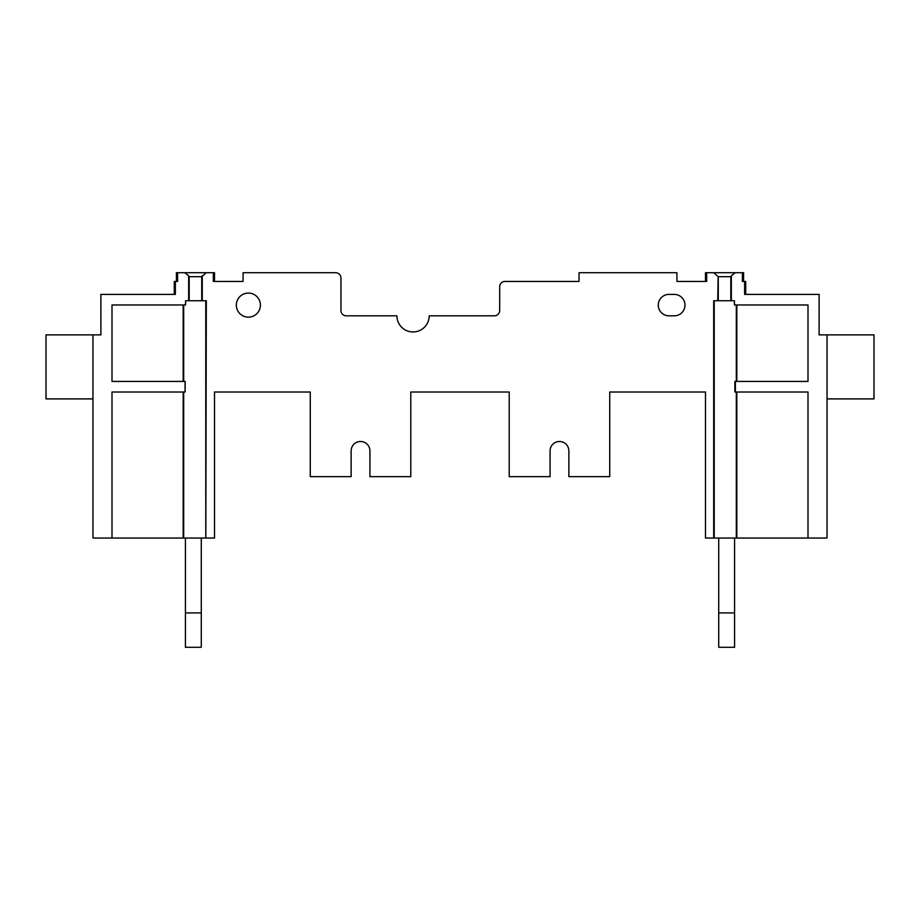 <?xml version="1.0" encoding="UTF-8"?>
<svg xmlns="http://www.w3.org/2000/svg" width="920" height="920" viewBox="0 0 920 920"><rect width="100%" height="100%" fill="white"/><g stroke="black" fill="none" stroke-linecap="round" stroke-linejoin="round"><path stroke-width="1.38" d="M111.998 538.039L92.954 538.039L92.954 334.88L100.889 334.88L100.889 294.4L175.363 294.4L175.363 281.439L177.594 281.439L177.594 272.711L184.782 272.711L188.657 275.781L188.657 300.748L185.564 300.748L185.564 304.98L111.998 304.98L111.998 381.432L185.081 381.432L185.081 392.012L111.998 392.012L111.998 538.039L183.689 538.039L183.689 392.012M205.769 300.748L205.769 538.039L183.689 538.039M346.253 315.824A5.29 5.29 0 0 1 340.964 310.534L340.964 278.001L340.964 310.534A5.29 5.29 0 0 0 346.253 315.824L396.911 315.824A16.134 16.134 0 0 0 413.046 331.959A16.134 16.134 0 0 0 429.18 315.824L494.385 315.824A5.29 5.29 0 0 0 499.675 310.534L499.675 286.729A5.29 5.29 0 0 1 504.976 281.439L579.036 281.439L579.036 272.711L676.924 272.711L676.924 281.439L706.675 281.439L706.675 272.711L713.851 272.711L718.129 276.678L718.267 300.748L713.69 300.748L713.69 538.039L705.49 538.039L705.49 392.012L609.73 392.012L609.73 476.663L568.859 476.663L568.859 450.869A9.395 9.395 0 0 0 559.463 441.485A9.395 9.395 0 0 0 550.079 450.869L550.079 476.663L509.208 476.663L509.208 392.012L410.791 392.012L410.791 476.663L369.921 476.663L369.921 450.869A9.395 9.395 0 0 0 360.536 441.485A9.395 9.395 0 0 0 351.141 450.869L351.141 476.663L310.27 476.663L310.27 392.012L214.509 392.012L214.509 538.039L205.838 538.039L205.838 300.748M202.262 300.748L202.262 275.781L201.733 300.748L206.31 300.748L205.838 538.039M668.99 315.824A10.718 10.718 0 0 1 658.271 305.118A10.718 10.718 0 0 1 668.99 294.4L674.279 294.4A10.718 10.718 0 0 1 684.986 305.118A10.718 10.718 0 0 1 674.279 315.824L668.99 315.824A10.718 10.718 0 0 1 658.271 305.118A10.718 10.718 0 0 1 668.99 294.4M201.871 276.678L206.149 272.711L213.325 272.711L213.325 281.439L243.075 281.439L243.075 272.711L335.662 272.711A5.29 5.29 0 0 1 340.964 278.001M260.406 305.118A12.04 12.04 0 0 1 248.365 317.147A12.04 12.04 0 0 1 236.336 305.118A12.04 12.04 0 0 1 248.365 293.077A12.04 12.04 0 0 1 260.406 305.118M827.045 398.9L874 398.9L874 334.88L819.11 334.88L819.11 294.4L744.636 294.4L744.636 281.439L745.694 281.439L745.694 294.4L789.256 294.4M243.075 281.439L214.509 281.439L214.509 272.711L213.325 272.711M243.075 272.711L335.662 272.711M499.675 286.729L499.675 310.534A5.29 5.29 0 0 1 494.385 315.824M504.976 281.439L579.036 281.439M676.924 281.439L705.49 281.439L705.49 272.711L706.675 272.711M674.279 294.4A10.718 10.718 0 0 1 684.986 305.118A10.718 10.718 0 0 1 674.279 315.824M410.791 392.012L452.065 392.012M714.15 538.039L714.15 300.748M827.045 334.88L827.045 538.039L714.219 538.039L714.219 300.748M808.001 538.039L808.001 392.012L735.379 392.012L735.379 381.432L808.001 381.432L808.001 304.98L734.436 304.98L734.436 300.748L718.267 300.748L718.267 276.529M731.342 300.748L731.342 275.781L735.218 272.711L742.394 272.711L742.394 281.439L744.636 281.439M734.919 392.012L734.919 381.432M730.813 276.529L730.813 300.748L730.94 276.678M718.267 276.678L730.813 276.678M718.129 276.678L717.738 300.748M713.851 272.711L735.218 272.711M742.394 272.711L743.578 272.711L743.578 281.439M131.663 294.4L174.294 294.4L174.294 281.439L175.363 281.439M92.954 334.88L46 334.88L46 398.9L92.954 398.9M176.41 281.439L176.41 272.711L177.594 272.711M184.782 272.711L206.149 272.711M189.186 276.678L201.733 276.678M189.048 276.678L188.657 300.748M201.733 276.529L201.733 300.748L189.186 300.748L189.186 276.529M185.081 392.012L185.081 381.432M550.079 450.869A9.395 9.395 0 0 1 559.463 441.485A9.395 9.395 0 0 1 568.859 450.869M351.141 450.869A9.395 9.395 0 0 1 360.536 441.485A9.395 9.395 0 0 1 369.921 450.869M734.585 538.039L734.585 612.904L718.716 612.904L718.716 538.039M734.585 612.904L734.585 647.289L718.716 647.289L718.716 612.904M718.716 594.389L718.716 585.131L718.716 594.389M718.716 569.25L718.716 544.387L718.716 569.25M201.284 538.039L201.284 612.904L185.414 612.904L185.414 538.039M201.284 612.904L201.284 647.289L185.414 647.289L185.414 612.904M736.828 538.039L736.828 392.012M736.828 381.432L736.828 304.98M736.31 304.98L736.31 381.432M736.31 392.012L736.31 538.039M183.689 381.432L183.689 304.98M183.172 392.012L183.172 538.039M183.172 304.98L183.172 381.432M734.85 381.432L734.85 392.012M185.15 392.012L185.15 381.432"/></g></svg>
